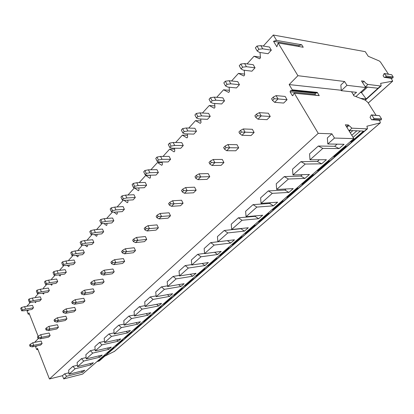 <?xml version="1.0" encoding="UTF-8"?>
<svg xmlns="http://www.w3.org/2000/svg" width="414" height="414" viewBox="0 0 414 414"><rect width="100%" height="100%" fill="white"/><g stroke="black" fill="none" stroke-linecap="round" stroke-linejoin="round"><path stroke-width="0.62" d="M29.461 314.174L28.168 314.117L27.133 311.483L27.231 310.831L28.168 310.883L27.867 310.133M38.16 336.282L28.913 312.782L28.592 314.148L29.394 314.009M38.461 338.435L34.973 341.964L35.097 342.28M355.916 96.571L365.753 87.551L346.973 85.325L341.276 90.682L356.563 92.338L353.359 95.034L353.815 95.758L365.438 100.26L367.922 102.501L376.01 115.227M37.953 349.587L36.665 349.551L35.609 346.849L35.707 346.207L36.67 346.316L36.53 345.954M371.612 114.911L379.488 115.656L381.553 118.896L381.19 119.889L379.188 120.231L380.109 121.669L380.331 122.86L366.897 126.218L367.508 128.728L367.011 128.873L351.952 128.174L348.324 124.956L345.338 124.8L353.83 138.618L82.583 374.09L63.74 378.898L62.467 375.705L49.437 378.981L37.431 348.262L37.1 349.607L37.891 349.442M367.508 128.728L99.334 360.899L96.923 361.639M114.466 351.377L104.892 356.087M349.266 131.191L350.032 130.519L363.476 131.088L351.041 141.867L350.104 141.847M345.1 146.194L346.037 146.209L334.114 156.549L333.172 156.549M328.369 160.72L329.311 160.71L317.869 170.635L316.917 170.656M312.306 174.661L313.258 174.63L302.261 184.168L301.309 184.209M296.874 188.054L297.832 188.008L287.259 197.173L286.302 197.235M282.043 200.935L283 200.868L272.831 209.686L271.869 209.763M267.765 213.329L268.727 213.246L258.936 221.738L257.974 221.832M254.02 225.257L254.983 225.164L245.549 233.346L244.586 233.449M240.777 236.756L241.74 236.648L232.642 244.534L231.68 244.653M228.005 247.846L228.968 247.717L220.191 255.329L219.229 255.464M215.684 258.543L216.646 258.403L208.175 265.752L207.212 265.897M203.786 268.867L204.749 268.722L196.562 275.817L195.605 275.972M192.298 278.845L193.255 278.684L185.343 285.546L184.385 285.712M181.187 288.491L182.144 288.32L174.491 294.954L173.538 295.13M170.444 297.816L171.401 297.64L163.996 304.057L163.038 304.243M160.047 306.841L160.999 306.655L153.832 312.87L152.88 313.062M149.982 315.582L150.929 315.385L143.984 321.409L143.037 321.606M140.227 324.043L141.174 323.846L134.446 329.679L133.499 329.886M130.777 332.251L131.719 332.044L125.194 337.7L124.257 337.912M121.612 340.204L122.554 339.992L116.225 345.483L115.289 345.695M112.727 347.92L113.659 347.703L107.516 353.033L106.584 353.251M104.095 355.414L105.027 355.191L99.065 360.361L98.134 360.589M348.324 124.956L346.456 126.622M69.003 374.215L68.657 370.147L72.843 366.395L75.12 368.77L69.003 374.215L84.818 370.24L82.515 372.248L66.721 376.243L63.74 378.898M75.12 368.77L91.002 364.848L93.378 362.778L77.475 366.675L77.128 362.545L81.444 358.674L83.788 361.06L77.475 366.675M83.788 361.06L99.753 357.225L102.206 355.088L86.215 358.902L85.864 354.705L90.319 350.705L92.731 353.106L86.215 358.902M92.731 353.106L108.778 349.359L111.309 347.155L95.241 350.875L94.884 346.606L99.484 342.476L101.968 344.888L95.241 350.875M101.968 344.888L118.093 341.239L120.707 338.962L104.561 342.58L104.199 338.248L108.949 333.979L111.511 336.396L104.561 342.58M111.511 336.396L127.714 332.856L130.41 330.507L114.186 334.015L113.824 329.606L118.735 325.192L121.374 327.619L114.186 334.015M121.374 327.619L137.65 324.193L140.434 321.766L124.143 325.156L123.776 320.674L128.857 316.11L131.58 318.542L124.143 325.156M131.58 318.542L147.922 315.245L150.799 312.73L134.446 315.996L134.069 311.431L139.332 306.707L142.142 309.149L134.446 315.996M142.142 309.149L158.541 305.987L161.522 303.39L145.107 306.51L144.724 301.863L150.173 296.973L153.076 299.42L145.107 306.51M153.076 299.42L169.533 296.408L172.617 293.717L156.145 296.688L155.762 291.958L161.408 286.886L164.405 289.339L156.145 296.688M164.405 289.339L180.913 286.488L184.111 283.704L167.592 286.509L167.199 281.691L173.052 276.433L176.152 278.891L167.592 286.509M176.152 278.891L192.707 276.21L196.019 273.323L179.459 275.952L179.06 271.041L185.136 265.586L188.344 268.044L179.459 275.952M188.344 268.044L204.93 265.56L208.366 262.564L191.77 264.996L191.371 259.987L197.68 254.331L200.997 256.783L191.77 264.996M200.997 256.783L217.609 254.506L221.179 251.396L204.563 253.616L204.154 248.514L210.705 242.63L214.147 245.088L204.563 253.616M214.147 245.088L230.774 243.034L234.479 239.804L217.852 241.792L217.438 236.585L224.253 230.474L227.824 232.922L217.852 241.792M227.824 232.922L244.451 231.115L248.302 227.757L231.674 229.496L231.255 224.186L238.345 217.821L242.05 220.264L231.674 229.496M242.05 220.264L258.667 218.721L262.673 215.233L246.061 216.698L245.637 211.275L253.021 204.645L256.866 207.083L246.061 216.698M256.866 207.083L273.463 205.83L277.628 202.198L261.043 203.367L260.618 197.83L268.313 190.921L272.314 193.343L261.043 203.367M272.314 193.343L288.863 192.406L293.21 188.618L276.666 189.467L276.236 183.806L284.263 176.602L288.423 179.008L276.666 189.467M288.423 179.008L304.916 178.413L309.444 174.47L292.972 174.967L292.532 169.176L300.916 161.651L305.247 164.042L292.972 174.967M305.247 164.042L321.662 163.82L326.387 159.706L309.998 159.814L309.553 153.899L318.314 146.033L322.832 148.398L309.998 159.814M322.832 148.398L339.138 148.59L344.075 144.284L327.8 143.979L327.35 137.924L331.904 133.831L318.237 133.344L49.437 378.981M353.83 138.618L334.46 138.059L327.8 143.979M81.403 371.094L82.515 372.248M68.879 372.786L64.506 373.878L66.721 376.243M334.46 138.059L331.904 133.831M64.506 373.878L62.467 375.705M337.084 144.155L334.667 146.282L339.138 148.59M318.314 146.033L334.667 146.282M319.344 159.752L317.362 161.491L321.662 163.82M300.916 161.651L317.362 161.491M302.365 174.682L300.787 176.069L304.916 178.413M284.263 176.602L300.787 176.069M286.095 188.986L284.894 190.042L288.863 192.406M268.313 190.921L284.894 190.042M270.497 202.7L269.638 203.455L273.463 205.83M253.021 204.645L269.638 203.455M255.526 215.865L254.983 216.341L258.667 218.721M238.345 217.821L254.983 216.341M241.145 228.507L240.896 228.725L244.451 231.115M224.253 230.474L240.896 228.725M210.705 242.63L217.852 241.776M197.68 254.331L204.547 253.415M185.136 265.586L191.744 264.624M173.052 276.433L179.417 275.429M161.408 286.886L167.535 285.851M150.173 296.973L156.083 295.912M139.332 306.707L145.035 305.63M128.857 316.11L134.364 315.018M118.735 325.192L124.055 324.095M108.949 333.979L114.093 332.872M99.484 342.476L104.457 341.369M90.319 350.705L95.132 349.597M81.444 358.674L86.107 357.567M72.843 366.395L77.356 365.293M34.74 301.822L35.578 302.665L35.951 301.625M35.604 297.573L35.532 296.714L38.409 293.547M42.513 293.128L43.475 294.064L43.91 293.588L43.853 292.921M43.501 288.786L43.434 288.015L46.632 284.496M50.524 284.154L51.621 285.194L52.071 284.708L52.004 283.937M51.646 279.714L51.59 279.041L55.119 275.15M58.778 274.886L60.03 276.045L60.491 275.538L60.418 274.663M60.051 270.342L60.004 269.778L63.891 265.498M67.285 265.312L68.708 266.595L69.19 266.073L69.107 265.079M68.729 260.665L68.693 260.215L72.962 255.516M76.052 255.412L77.677 256.83L78.174 256.287L78.08 255.174M77.697 250.656L82.339 245.191M85.093 245.166L86.945 246.739L87.457 246.18L87.354 244.933M86.966 240.301L92.048 234.51M94.418 234.562L96.534 236.301L97.062 235.721L96.948 234.329M96.55 229.584L102.103 223.446M104.033 223.576L106.455 225.501L107.003 224.9L106.874 223.348M106.621 218.473L112.52 211.984M113.953 212.185L116.727 214.312L117.297 213.696L117.152 211.968M117.084 206.959L123.32 200.091M123.967 200.21L127.367 202.725L127.957 202.084L127.802 200.164M127.936 195.02L134.426 187.878L138.405 190.714L139.016 190.047L138.84 187.92M139.192 182.631L145.733 175.427L149.852 178.253L150.484 177.559L150.292 175.2M150.877 169.771L157.475 162.511L161.734 165.31L162.397 164.596L162.184 161.983M163.012 156.414L169.668 149.092L174.082 151.871L174.765 151.126L174.537 148.238M175.634 142.525L182.341 135.14L186.916 137.893L187.63 137.117L187.376 133.924M188.768 128.071L195.527 120.629L200.272 123.356L201.018 122.549L200.733 119.015M202.441 113.022L209.251 105.529L214.183 108.214L214.954 107.371L214.643 103.459M216.693 97.337L223.555 89.786L228.673 92.436L229.48 91.556L229.144 87.225M231.555 80.978L238.464 73.376L243.794 75.974L244.633 75.058L244.26 70.251M247.08 63.896L254.03 56.247L259.578 58.788L260.453 57.836L260.044 52.495M263.299 46.047L273.318 35.019L365.226 51.652L368.243 56.278L379.333 60.998L380.497 62.069L388.435 74.132M318.899 95.603L319.256 95.639L317.259 92.363L317.088 92.865L292.108 90.35L292.284 89.828L289.148 84.57L297.914 75.695L278.125 42.973L276.852 46.792L273.535 41.286L276.578 40.412L273.318 35.019M317.088 92.865L292.098 90.35L290.457 90.713L290.085 91.836L292.248 95.468L292.77 95.706L293.873 93.326L294.313 93.228L318.237 133.344M26.843 306.272L30.439 302.313M287.057 99.702L285.127 96.436L276.107 95.618L278.048 98.936L274.223 98.744L272.531 100.457L274.668 102.341L278.048 98.936L287.057 99.702L283.683 103.06L274.668 102.341M255.04 67.813L253.239 64.713L244.612 63.57L246.423 66.706L242.609 67.182L241.046 68.905L243.303 70.137L251.919 71.192L255.04 67.813L246.423 66.706M270.228 116.458L268.375 113.229L259.33 112.66L261.193 115.93L257.42 115.78L255.805 117.416L257.969 119.185L261.193 115.93L270.228 116.458L267.004 119.667L257.969 119.185M239.458 84.689L237.719 81.625L229.092 80.72L230.836 83.819L227.053 84.337L225.558 85.983L227.85 87.1L236.472 87.928L239.458 84.689L230.836 83.819M254.129 132.485L252.343 129.297L243.287 128.951L245.078 132.18L241.357 132.071L239.809 133.634L241.993 135.295L245.078 132.18L254.129 132.485L251.044 135.559L241.993 135.295M224.528 100.861L222.851 97.833L214.229 97.14L215.911 100.204L212.159 100.762L210.726 102.341L213.044 103.345L221.666 103.966L224.528 100.861L215.911 100.204M238.712 147.834L236.989 144.688L227.928 144.548L229.656 147.736L225.982 147.658L224.502 149.154L226.701 150.717L229.656 147.736L238.712 147.834L235.752 150.779L226.701 150.717M210.214 116.365L208.594 113.374L199.983 112.877L201.602 115.904L197.887 116.5L196.515 118.016L198.855 118.921L207.461 119.346L210.214 116.365L201.602 115.904M223.938 162.542L222.277 159.437L213.22 159.488L214.887 162.635L211.259 162.588L209.841 164.022L212.051 165.491L214.887 162.635L223.938 162.542L221.097 165.367L212.051 165.491M196.469 131.254L194.911 128.293L186.31 127.983L187.878 130.969L184.194 131.6L182.879 133.054L185.239 133.862L193.83 134.11L196.469 131.254L187.878 130.969M209.758 176.654L208.159 173.59L199.113 173.813L200.718 176.918L197.142 176.902L195.781 178.279L198.001 179.66L200.718 176.918L209.758 176.654L207.036 179.365L198.001 179.66M183.273 145.547L181.762 142.628L173.187 142.478L174.698 145.433L171.054 146.095L169.787 147.493L172.167 148.212L180.732 148.295L183.273 145.547L174.698 145.433M196.148 190.207L194.601 187.18L185.576 187.563L187.128 190.626L183.593 190.637L182.289 191.956L184.515 193.26L187.128 190.626L196.148 190.207L193.535 192.81L184.515 193.26M170.584 159.292L169.119 156.404L160.575 156.414L162.034 159.333L158.422 160.021L157.206 161.362L159.602 162.009L168.141 161.936L170.584 159.292L162.034 159.333M183.071 203.227L181.575 200.236L172.571 200.769L174.071 203.797L170.584 203.828L169.331 205.101L171.562 206.327L174.071 203.797L183.071 203.227L180.556 205.732L171.562 206.327M158.376 172.514L156.958 169.662L148.445 169.818L149.858 172.7L146.282 173.414L145.112 174.703L147.519 175.272L156.026 175.06L158.376 172.514L149.858 172.7M170.496 215.746L169.047 212.796L160.068 213.464L161.522 216.455L158.076 216.506L156.875 217.728L159.111 218.887L161.522 216.455L170.496 215.746L168.074 218.157L159.111 218.887M146.618 185.244L145.252 182.424L136.77 182.714L138.141 185.565L134.597 186.3L133.474 187.542L135.885 188.039L144.357 187.697L146.618 185.244L138.141 185.565M158.391 227.798L156.989 224.885L148.041 225.677L149.449 228.626L146.049 228.704L144.89 229.879L147.125 230.971L149.449 228.626L158.391 227.798L156.057 230.117L147.125 230.971M135.295 197.509L133.97 194.725L125.525 195.134L126.855 197.954L123.346 198.704L122.259 199.905L124.681 200.335L133.117 199.874L135.295 197.509L126.855 197.954M146.732 239.406L145.371 236.523L136.465 237.434L137.826 240.348L134.472 240.441L133.355 241.574L135.59 242.604L137.826 240.348L146.732 239.406L144.486 241.636L135.59 242.604M124.376 209.334L123.093 206.581L114.688 207.109L115.977 209.893L112.504 210.664L111.459 211.818L113.881 212.191L122.275 211.616L124.376 209.334L115.977 209.893M135.497 250.589L134.177 247.743L125.313 248.762L126.632 251.64L123.315 251.753L122.239 252.84L124.474 253.813L126.632 251.64L135.497 250.589L133.334 252.742L124.474 253.813M113.845 220.745L112.598 218.023L104.235 218.654L105.487 221.407L102.046 222.194L101.037 223.306L103.464 223.622L111.816 222.944L113.845 220.745L105.487 221.407M124.661 261.374L123.382 258.564L114.559 259.681L115.837 262.523L112.567 262.652L111.526 263.702L113.762 264.618L115.837 262.523L124.661 261.374L122.575 263.454L113.762 264.618M103.676 231.757L102.465 229.066L94.149 229.796L95.365 232.518L91.96 233.32L90.987 234.396L93.414 234.655L101.715 233.879L103.676 231.757L95.365 232.518M114.207 271.786L112.965 269.012L104.183 270.218L105.425 273.023L102.196 273.168L101.192 274.182L103.422 275.046L105.425 273.023L114.207 271.786L112.189 273.794L103.422 275.046M93.854 242.397L92.679 239.732L84.409 240.555L85.589 243.246L82.215 244.063L81.279 245.098L83.706 245.316L91.96 244.446L93.854 242.397L85.589 243.246M104.111 281.836L102.905 279.093L94.169 280.387L95.375 283.16L92.187 283.316L91.22 284.299L93.44 285.111L95.375 283.16L104.111 281.836L102.16 283.776L93.44 285.111M84.363 252.675L83.219 250.046L75.001 250.956L76.145 253.611L72.807 254.439L71.896 255.443L74.323 255.609L82.531 254.662L84.363 252.675L76.145 253.611M94.356 291.549L93.186 288.837L84.497 290.209L85.672 292.946L82.515 293.117L81.584 294.064L83.799 294.835L85.672 292.946L94.356 291.549L92.472 293.422L83.799 294.835M75.182 262.621L74.07 260.018L65.898 261.006L67.011 263.635L63.709 264.474L62.83 265.441L65.252 265.565L73.413 264.541L75.182 262.621L67.011 263.635M84.922 300.937L83.783 298.261L75.151 299.7L76.29 302.411L73.174 302.593L72.274 303.509L74.479 304.233L76.29 302.411L84.922 300.937L83.105 302.748L74.479 304.233M66.302 272.241L65.215 269.669L57.101 270.73L58.183 273.328L54.912 274.177L54.058 275.113L56.475 275.196L64.584 274.099L66.302 272.241L58.183 273.328M75.798 310.019L74.691 307.374L66.111 308.88L67.218 311.556L64.144 311.752L63.27 312.637L65.469 313.32L67.218 311.556L75.798 310.019L74.039 311.773L65.469 313.32M57.701 281.556L56.646 279.01L48.578 280.143L49.633 282.71L46.394 283.569L45.571 284.475L47.983 284.521L56.04 283.352L57.701 281.556L49.633 282.71M66.97 318.811L65.893 316.192L57.365 317.766L58.441 320.41L55.404 320.612L54.555 321.471L56.749 322.118L58.441 320.41L66.97 318.811L65.267 320.508L56.749 322.118M49.37 290.576L48.34 288.061L40.329 289.257L41.359 291.792L38.15 292.662L37.353 293.542L39.76 293.547L47.76 292.32L49.37 290.576L41.359 291.792M58.421 327.324L57.37 324.736L48.899 326.361L49.949 328.975L46.942 329.192L46.125 330.02L48.309 330.631L49.949 328.975L58.421 327.324L56.77 328.964L48.309 330.631M41.296 299.322L40.298 296.833L32.339 298.085L33.337 300.595L30.16 301.47L29.389 302.324L31.79 302.298L39.739 301.009L41.296 299.322L33.337 300.595M50.135 335.568L49.116 333.011L40.696 334.693L41.716 337.275L38.75 337.498L37.959 338.3L40.132 338.875L41.716 337.275L50.135 335.568L48.536 337.162L40.132 338.875M33.472 307.799L32.494 305.341L24.592 306.645L25.564 309.129L22.418 310.008L21.673 310.836L24.064 310.779L31.956 309.439L33.472 307.799L25.564 309.129M42.109 343.563L41.11 341.032L32.747 342.761L33.746 345.317L30.812 345.545L30.041 346.327L32.204 346.87L33.746 345.317L42.109 343.563L40.556 345.105L32.204 346.87M271.32 50.177L269.447 47.046L260.836 45.649L262.719 48.821L258.869 49.25L257.239 51.051L259.454 52.407L268.06 53.711L271.32 50.177L262.719 48.821M260.836 45.649L256.99 46.063L258.869 49.25M257.239 51.051L255.36 47.869L256.99 46.063M276.107 95.618L273.25 97.083L274.223 98.744M272.531 100.457L271.568 98.796L273.25 97.083M244.612 63.57L240.798 64.035L242.609 67.182M241.046 68.905L239.245 65.759L240.798 64.035M259.33 112.66L256.489 114.145L257.42 115.78M255.805 117.416L254.879 115.78L256.489 114.145M229.092 80.72L225.309 81.227L227.053 84.337M225.558 85.983L223.824 82.878L225.309 81.227M243.287 128.951L240.456 130.451L241.357 132.071M239.809 133.634L238.919 132.019L240.456 130.451M214.229 97.14L210.478 97.688L212.159 100.762M210.726 102.341L209.054 99.272L210.478 97.688M227.928 144.548L225.118 146.059L225.982 147.658M224.502 149.154L223.643 147.56L225.118 146.059M199.983 112.877L196.267 113.467L197.887 116.5M196.515 118.016L194.901 114.983L196.267 113.467M213.22 159.488L210.426 161.01L211.259 162.588M209.841 164.022L209.013 162.448L210.426 161.01M186.31 127.983L182.631 128.599L184.194 131.6M182.879 133.054L181.322 130.058L182.631 128.599M199.113 173.813L196.334 175.345L197.142 176.902M195.781 178.279L194.984 176.721L196.334 175.345M173.187 142.478L169.543 143.13L171.054 146.095M169.787 147.493L168.281 144.527L169.543 143.13M185.576 187.563L182.817 189.1L183.593 190.637M182.289 191.956L181.518 190.424L182.817 189.1M160.575 156.414L156.963 157.092L158.422 160.021M157.206 161.362L155.752 158.438L156.963 157.092M172.571 200.769L169.833 202.311L170.584 203.828M169.331 205.101L168.581 203.584L169.833 202.311M148.445 169.818L144.869 170.516L146.282 173.414M145.112 174.703L143.705 171.81L144.869 170.516M160.068 213.464L157.351 215.011L158.076 216.506M156.875 217.728L156.15 216.232L157.351 215.011M136.77 182.714L133.23 183.438L134.597 186.3M133.474 187.542L132.107 184.685L133.23 183.438M148.041 225.677L145.35 227.224L146.049 228.704M144.89 229.879L144.191 228.404L145.35 227.224M125.525 195.134L122.021 195.879L123.346 198.704M122.259 199.905L120.94 197.08L122.021 195.879M136.465 237.434L133.789 238.981L134.472 240.441M133.355 241.574L132.677 240.115L133.789 238.981M114.688 207.109L111.216 207.869L112.504 210.664M111.459 211.818L110.176 209.029L111.216 207.869M125.313 248.762L122.658 250.31L123.315 251.753M122.239 252.84L121.587 251.401L122.658 250.31M104.235 218.654L100.799 219.436L102.046 222.194M101.037 223.306L99.795 220.548L100.799 219.436M114.559 259.681L111.925 261.229L112.567 262.652M111.526 263.702L110.89 262.279L111.925 261.229M94.149 229.796L90.749 230.593L91.96 233.32M90.987 234.396L89.776 231.669L90.749 230.593M104.183 270.218L101.575 271.76L102.196 273.168M101.192 274.182L100.576 272.779L101.575 271.76M84.409 240.555L81.04 241.367L82.215 244.063M81.279 245.098L80.104 242.407L81.04 241.367M94.169 280.387L91.582 281.929L92.187 283.316M91.22 284.299L90.619 282.907L91.582 281.929M75.001 250.956L71.663 251.774L72.807 254.439M71.896 255.443L70.758 252.783L71.663 251.774M84.497 290.209L81.936 291.746L82.515 293.117M81.584 294.064L80.999 292.693L81.936 291.746M65.898 261.006L62.597 261.839L63.709 264.474M62.83 265.441L61.722 262.812L62.597 261.839M75.151 299.7L72.605 301.237L73.174 302.593M72.274 303.509L71.705 302.153L72.605 301.237M57.101 270.73L53.83 271.574L54.912 274.177M54.058 275.113L52.982 272.515L53.83 271.574M66.111 308.88L63.59 310.412L64.144 311.752M63.27 312.637L62.716 311.297L63.59 310.412M48.578 280.143L45.343 280.992L46.394 283.569M45.571 284.475L44.521 281.903L45.343 280.992M57.365 317.766L54.865 319.287L55.404 320.612M54.555 321.471L54.022 320.146L54.865 319.287M40.329 289.257L37.125 290.116L38.15 292.662M37.353 293.542L36.328 290.995L37.125 290.116M48.899 326.361L46.42 327.883L46.942 329.192M46.125 330.02L45.602 328.711L46.42 327.883M32.339 298.085L29.161 298.955L30.16 301.47M29.389 302.324L28.395 299.808L29.161 298.955M40.696 334.693L38.238 336.204L38.75 337.498M37.959 338.3L37.446 337.006L38.238 336.204M24.592 306.645L21.445 307.519L22.418 310.008M21.673 310.836L20.7 308.347L21.445 307.519M32.747 342.761L30.315 344.267L30.812 345.545M30.041 346.327L29.544 345.048L30.315 344.267M254.03 56.247L260.401 57.168M238.464 73.376L244.56 74.09M223.555 89.786L229.382 90.324M209.251 105.529L214.84 105.906M195.527 120.629L200.883 120.883M182.341 135.14L187.485 135.28M169.668 149.092L174.61 149.133M157.475 162.511L162.221 162.464M145.733 175.427L150.303 175.313M134.426 187.878L134.99 187.852M384.523 73.552L391.716 74.743L393.207 76.999L392.824 77.967L391.189 78.308L392.684 81.16L380.637 83.364L381.18 85.827L380.544 85.983L368.03 84.42C366.669 84.089 365.355 83.023 364.087 81.227L361.494 80.89L365.753 87.551M365.334 86.893L378.06 88.223L366.178 98.946L360.63 98.397M367.637 86.971L361.474 92.617L366.178 98.946L364.936 100.069M361.013 91.898L361.474 92.617L360.361 92.498M362.592 82.609L364.087 81.227M289.148 84.57L341.245 90.257M351.548 91.794L353.608 95.06M371.544 119.744L370.054 117.39L371.301 114.89L371.839 115.113L373.914 118.394L373.557 119.403L371.544 119.744L379.188 120.231M297.914 75.695L344.562 81.501L340.857 85.015L341.276 90.682M346.973 85.325L344.562 81.501M384.151 77.32L383.079 75.679L384.213 73.506L386.184 75.99L385.796 76.968L384.151 77.32L391.189 78.308M278.125 42.973L303.234 47.248L301.708 44.779L298.691 45.602L299.291 46.575M276.578 40.412L301.708 44.779M273.535 41.286L298.691 45.602M317.077 92.865L315.452 93.212L315.08 94.288L315.639 95.204M304.849 91.634L304.808 91.101M227.364 240.653L230.774 243.034M214.535 252.286L217.609 254.506M202.141 263.475L204.93 265.56M190.166 274.254L192.707 276.21M178.594 284.641L180.913 286.488M167.401 294.659L169.533 296.408M156.58 304.326L158.541 305.987M146.111 313.667L147.922 315.245M135.973 322.697L137.65 324.193M126.156 331.428L127.714 332.856M116.644 339.873L118.093 341.239M107.428 348.05L108.778 349.359M98.491 355.973L99.753 357.225M89.817 363.652L91.002 364.848M352.842 130.638L350.301 132.873M350.234 130.529L349.338 131.316M350.875 141.179L351.041 141.867M333.948 155.871L334.114 156.549M317.704 169.973L317.869 170.635M302.101 183.521L302.261 184.168M287.104 196.541L287.259 197.173M272.671 209.07L272.831 209.686M258.781 221.128L258.936 221.738M245.393 232.751L245.549 233.346M232.492 243.949L232.642 244.534M220.041 254.755L220.191 255.329M208.025 265.188L208.175 265.752M196.417 275.263L196.562 275.817M185.203 285.003L185.343 285.546M174.351 294.421L174.491 294.954M163.856 303.534L163.996 304.057M153.692 312.358L153.832 312.87M143.849 320.902L143.984 321.409M134.312 329.182L134.446 329.679M125.064 337.213L125.194 337.7M116.091 345.002L116.225 345.483M107.386 352.557L107.516 353.033M98.936 359.895L99.065 360.361M380.207 122.927L114.192 351.61M367.011 128.873L98.786 361.184M351.952 128.174L349.007 130.772M348.769 125.68L346.901 127.341M368.243 103.003L392.581 81.206M378.06 88.223L380.544 85.983M365.526 86.717L368.03 84.42M319.256 95.639L294.313 93.228M317.259 92.363L292.284 89.828M391.716 74.743L384.684 73.702M393.207 76.999L386.184 75.99M392.819 77.967L385.796 76.968L392.824 77.967M379.488 115.656L371.839 115.113M381.553 118.896L373.914 118.394M381.149 119.9L373.511 119.413M292.248 95.468L293.029 95.541M290.085 91.836L315.08 94.288M290.478 90.707L315.473 93.207M356.873 130.808L351.771 135.269M360.408 130.959L353.054 137.36M380.331 122.86L114.347 351.507M392.684 81.16L368.258 103.029M381.18 85.827L365.257 100.193M373.557 119.403L381.19 119.889M319.018 95.536L294.214 93.134M315.452 93.212L290.457 90.713"/></g></svg>
